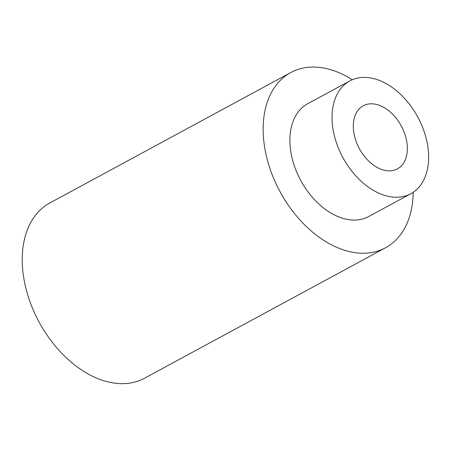 <?xml version="1.0" encoding="UTF-8"?>
<svg xmlns="http://www.w3.org/2000/svg" width="451" height="451" viewBox="0 0 451 451"><rect width="100%" height="100%" fill="white"/><g stroke="black" fill="none" stroke-linecap="round" stroke-linejoin="round"><path stroke-width="0.68" d="M352.287 79.754A99.603 66.128 61.6 0 0 290.754 72.555L49.83 202.978A99.603 66.128 61.6 0 0 39.09 322.048A99.603 66.128 61.6 0 0 144.664 378.158L385.588 247.74A99.603 66.128 61.6 0 0 413.201 192.284M290.754 72.555A99.603 66.128 61.6 0 0 280.015 191.63A99.603 66.128 61.6 0 0 385.588 247.74M353.736 132.002A35.883 23.824 -118.4 0 1 363.252 105.771A35.883 23.824 -118.4 0 1 401.283 125.981A35.883 23.824 -118.4 0 1 397.416 168.877A35.883 23.824 -118.4 0 1 353.736 132.002M427.858 146.829A64.11 42.563 61.6 0 0 349.813 80.943A64.11 42.563 61.6 0 0 342.901 157.585A64.11 42.563 61.6 0 0 410.855 193.704A64.11 42.563 61.6 0 0 427.858 146.829M349.813 80.943L307.65 103.764A64.11 42.563 61.6 0 0 300.738 180.411A64.11 42.563 61.6 0 0 368.692 216.531L410.855 193.704"/></g></svg>
